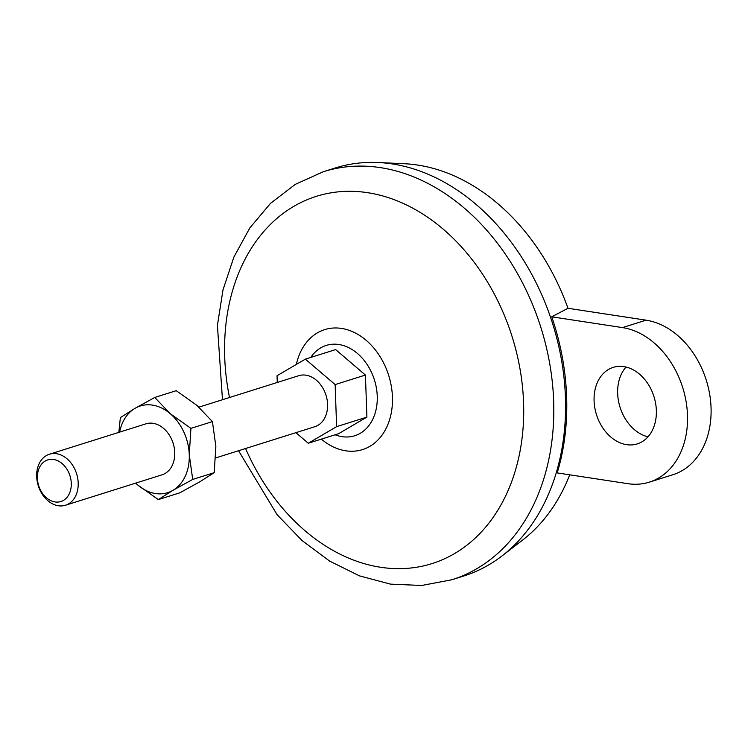 <?xml version="1.0" encoding="UTF-8"?>
<svg xmlns="http://www.w3.org/2000/svg" width="748" height="748" viewBox="0 0 748 748"><rect width="100%" height="100%" fill="white"/><g stroke="black" fill="none" stroke-linecap="round" stroke-linejoin="round"><path stroke-width="1.12" d="M646.066 320.172L567.975 308.279L551.753 316.815L622.495 327.596L646.066 320.172A80.214 60.261 -107.5 0 1 709.6 393.841A80.214 60.261 -107.5 0 1 672.891 474.728L649.32 482.151A80.214 60.261 -107.5 0 0 686.038 401.265A80.214 60.261 -107.5 0 0 622.495 327.596M551.753 316.815A213.274 160.222 -107.5 0 1 557.195 472.914L627.946 483.685A80.214 60.261 -107.5 0 0 649.32 482.151M295.899 432.662L308.288 443.246L338.582 433.7L366.903 417.104L365.435 375.047L335.646 349.587L305.352 359.134L277.031 375.739L277.265 382.471M365.435 375.047L335.141 384.584L305.352 359.134M366.903 417.104L336.609 426.641L335.141 384.584M308.288 443.246L336.609 426.641M198.94 407.136L298.789 375.692A26.741 20.084 72.5 0 1 305.913 375.178A26.741 20.084 72.5 0 1 327.091 399.731A26.741 20.084 72.5 0 1 314.852 426.697L215.714 457.916M56.521 453.727A26.741 20.084 72.5 0 1 77.708 478.281A26.741 20.084 72.5 0 1 65.469 505.246A26.741 20.084 72.5 0 1 38.279 485.779A26.741 20.084 72.5 0 1 49.396 454.242A26.741 20.084 72.5 0 1 56.521 453.727M53.594 459.487A21.814 16.391 72.5 0 1 69.377 493.568A21.814 16.391 72.5 0 1 40.037 489.099A21.814 16.391 72.5 0 1 53.594 459.487M626.02 367.044A40.102 30.126 -107.5 0 0 620.055 407.267A40.102 30.126 -107.5 0 0 647.992 436.823M569.714 474.812A204.541 153.658 72.5 0 1 522.815 539.906L502.058 555.904A213.9 160.689 72.5 0 1 463.657 576.044L451.876 579.756L421.676 585.478L390.493 584.132L359.489 575.866L329.672 561.112L301.921 540.449L277.022 514.587L238.537 450.726M222.474 399.722L217.416 325.343L222.998 289.878L233.9 257.041L249.879 227.859L270.552 203.325L295.32 184.345L323.351 171.722L335.132 168.01A213.9 160.689 72.5 0 1 378.142 162.522L404.322 163.728A204.541 153.658 72.5 0 1 567.975 308.279M378.142 162.522A213.9 160.689 72.5 0 1 392.13 163.906A213.9 160.689 72.5 0 1 554.979 476.906A213.9 160.689 72.5 0 1 502.058 555.904M190.927 428.37L170.282 413.719A45.45 34.146 72.5 0 1 189.263 454.709L190.927 428.37L212.413 421.601L215.863 446.332L214.199 472.671L199.557 481.946L179.801 492.829L158.324 499.589L172.956 490.314A45.45 34.146 72.5 0 1 137.679 484.947L158.324 499.589M154.752 397.459L135.005 408.343A45.45 34.146 72.5 0 1 170.282 413.719L154.752 397.459L176.238 390.69L196.883 405.341L212.413 421.601M119.615 432.129A45.45 34.146 72.5 0 1 135.005 408.343L120.363 417.618L118.848 432.363M192.713 479.431L172.956 490.314A45.45 34.146 72.5 0 0 189.263 454.709L192.713 479.431L214.199 472.671M135.622 483.143L137.679 484.947A45.45 34.146 72.5 0 1 135.678 483.133M49.396 454.242L145.953 423.826A26.741 20.084 72.5 0 1 153.078 423.312A26.741 20.084 72.5 0 1 174.256 447.874A26.741 20.084 72.5 0 1 162.017 474.83L65.469 505.246M656.351 410.381A40.102 30.126 -107.5 0 0 613.173 367.39A40.102 30.126 -107.5 0 0 596.483 414.691A40.102 30.126 -107.5 0 0 637.277 443.891A40.102 30.126 -107.5 0 0 656.351 410.381M229.514 397.506A192.507 144.616 72.5 0 1 367.605 192.675A192.507 144.616 72.5 0 1 520.496 371.821A192.507 144.616 72.5 0 1 428.539 564.618A192.507 144.616 72.5 0 1 245.578 448.51M323.351 171.722A213.9 160.689 72.5 0 1 380.349 167.617A213.9 160.689 72.5 0 1 549.789 364.07A213.9 160.689 72.5 0 1 451.876 579.756M310.775 357.422A47.358 35.577 72.5 0 1 338.872 344.51A47.358 35.577 72.5 0 1 377.235 400.517A47.358 35.577 72.5 0 1 335.141 434.784M296.348 364.416A62.888 47.246 72.5 0 1 341.481 328.409A62.888 47.246 72.5 0 1 391.363 412.429A62.888 47.246 72.5 0 1 321.35 439.132"/></g></svg>
